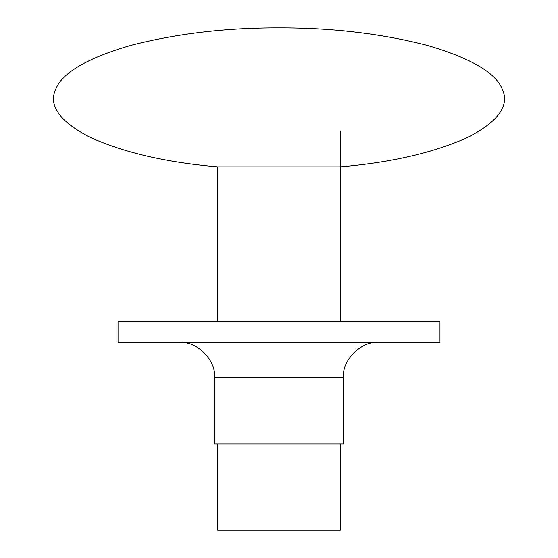 <?xml version="1.0" encoding="UTF-8"?>
<svg xmlns="http://www.w3.org/2000/svg" width="558" height="558" viewBox="0 0 558 558"><rect width="100%" height="100%" fill="white"/><g stroke="black" fill="none" stroke-linecap="round" stroke-linejoin="round"><path stroke-width="0.84" d="M118.038 321.687L439.962 321.687L439.962 342.291L118.038 342.291L118.038 321.687M179.202 342.291C196.723 340.708 216.197 360.182 214.614 377.703L214.614 444.022L343.386 444.022L343.386 377.703C341.803 360.182 361.277 340.708 378.798 342.291M217.676 444.022L217.676 530.1L340.324 530.1L340.324 444.022M340.324 130.914L340.324 321.687M217.676 166.87C166.828 162.531 124.385 152.725 90.347 137.456C59.539 121.525 48.023 105.371 55.793 88.994C62.496 72.568 87.571 58.011 131.004 45.317C176.977 33.536 226.311 27.733 279 27.9C331.689 27.733 381.023 33.536 426.996 45.317C470.429 58.011 495.504 72.568 502.207 88.994C509.977 105.371 498.461 121.525 467.653 137.456C433.615 152.725 391.172 162.531 340.324 166.87L217.676 166.87L217.676 321.687M214.614 377.703L343.386 377.703"/></g></svg>
